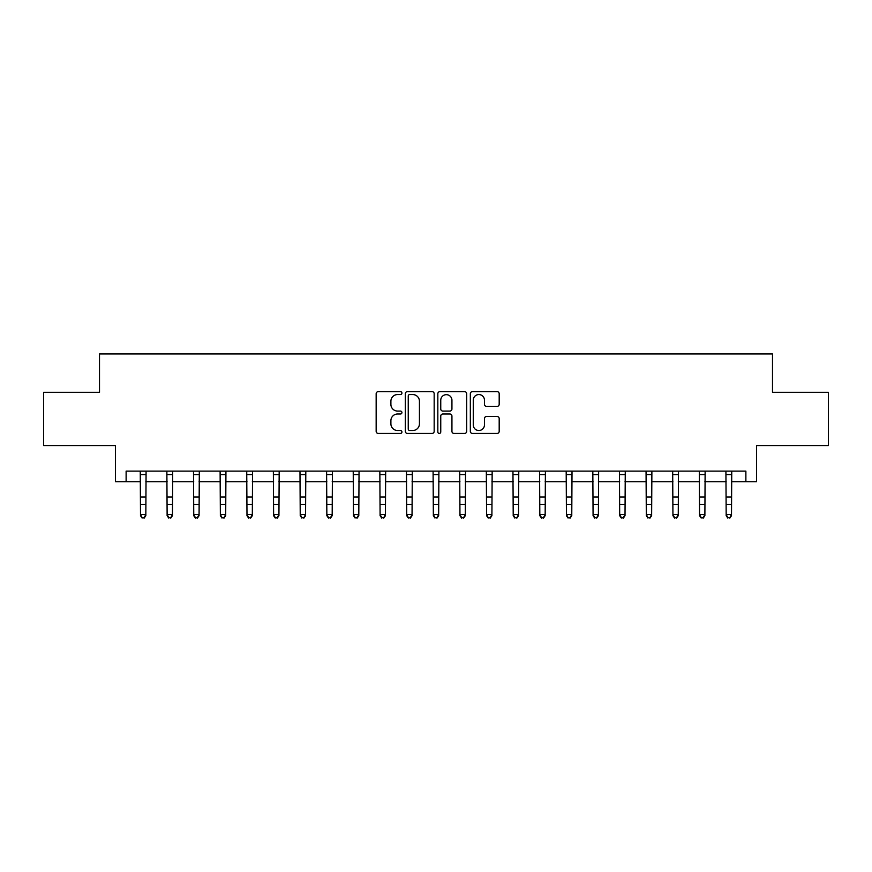 <?xml version="1.0" encoding="UTF-8"?>
<svg xmlns="http://www.w3.org/2000/svg" width="872" height="872" viewBox="0 0 872 872"><rect width="100%" height="100%" fill="white"/><g stroke="black" fill="none" stroke-linecap="round" stroke-linejoin="round"><path stroke-width="1.31" d="M401.927 393.098A1.461 1.461 0 0 0 400.466 391.637L378.252 391.637A2.093 2.093 0 0 0 376.159 393.719L376.159 431.357A2.093 2.093 0 0 0 378.252 433.439L400.466 433.439A1.461 1.461 0 0 0 401.927 431.978A1.461 1.461 0 0 0 400.466 430.517L397.588 430.517A6.693 6.693 0 0 1 390.896 423.825L390.896 420.685A6.693 6.693 0 0 1 397.588 414.004L400.466 414.004A1.461 1.461 0 0 0 401.927 412.532A1.461 1.461 0 0 0 400.466 411.072L397.588 411.072A6.693 6.693 0 0 1 390.896 404.39L390.896 401.251A6.693 6.693 0 0 1 397.588 394.558L400.466 394.558A1.461 1.461 0 0 0 401.927 393.098M497.095 406.374A2.093 2.093 0 0 0 499.187 404.281L499.187 393.719A2.093 2.093 0 0 0 497.095 391.637L472.428 391.637A2.093 2.093 0 0 0 470.335 393.719L470.335 431.357A2.093 2.093 0 0 0 472.428 433.439L497.095 433.439A2.093 2.093 0 0 0 499.187 431.357L499.187 418.604A2.093 2.093 0 0 0 497.095 416.511L486.532 416.511A2.093 2.093 0 0 0 484.451 418.604L484.451 424.926A5.592 5.592 0 0 1 478.859 430.517A5.592 5.592 0 0 1 473.267 424.926L473.267 400.15A5.592 5.592 0 0 1 478.859 394.558A5.592 5.592 0 0 1 484.451 400.15L484.451 404.281A2.093 2.093 0 0 0 486.532 406.374L497.095 406.374M126.124 481.758L126.124 471.109L745.876 471.109L745.876 481.758L756.525 481.758L756.525 445.548L828.4 445.548L828.4 392.302L772.494 392.302L772.494 353.967L99.506 353.967L99.506 392.302L43.6 392.302L43.6 445.548L115.475 445.548L115.475 481.758L140.501 481.758M434.169 393.719A2.093 2.093 0 0 0 432.076 391.637L407.409 391.637A2.093 2.093 0 0 0 405.327 393.719L405.327 431.357A2.093 2.093 0 0 0 407.409 433.439L432.076 433.439A2.093 2.093 0 0 0 434.169 431.357L434.169 393.719M439.924 391.637L464.591 391.637A2.093 2.093 0 0 1 466.673 393.719L466.673 431.357A2.093 2.093 0 0 1 464.591 433.439L454.029 433.439A2.093 2.093 0 0 1 451.936 431.357L451.936 416.097A2.093 2.093 0 0 0 449.854 414.004L442.845 414.004A2.093 2.093 0 0 0 440.752 416.097L440.752 431.978A1.461 1.461 0 0 1 439.292 433.439A1.461 1.461 0 0 1 437.831 431.978L437.831 393.719A2.093 2.093 0 0 1 439.924 391.637M145.831 481.758L167.119 481.758M172.449 481.758L193.748 481.758M199.067 481.758L220.365 481.758M225.695 481.758L246.983 481.758M252.313 481.758L273.612 481.758M278.931 481.758L300.23 481.758M305.56 481.758L326.847 481.758M332.178 481.758L353.476 481.758M358.795 481.758L380.094 481.758M385.424 481.758L406.712 481.758M412.042 481.758L433.34 481.758M438.66 481.758L459.958 481.758M465.288 481.758L486.576 481.758M491.906 481.758L513.205 481.758M518.524 481.758L539.822 481.758M545.153 481.758L566.44 481.758M571.77 481.758L593.069 481.758M598.388 481.758L619.687 481.758M625.017 481.758L646.305 481.758M651.635 481.758L672.933 481.758M678.253 481.758L699.551 481.758M704.881 481.758L726.169 481.758M731.499 481.758L745.876 481.758M409.709 394.558A1.461 1.461 0 0 0 408.249 396.019L408.249 429.057A1.461 1.461 0 0 0 409.709 430.517L412.739 430.517A6.693 6.693 0 0 0 419.432 423.825L419.432 401.251A6.693 6.693 0 0 0 412.739 394.558L409.709 394.558M451.936 400.259A5.592 5.592 0 0 0 446.344 394.667A5.592 5.592 0 0 0 440.752 400.259L440.752 408.979A2.093 2.093 0 0 0 442.845 411.072L449.854 411.072A2.093 2.093 0 0 0 451.936 408.979L451.936 400.259M146.082 471.109L145.831 515.69L144.229 518.033L142.103 517.554L144.229 518.033M140.25 471.109L140.501 514.502L145.831 514.502L144.229 517.554M142.103 518.033L140.501 515.69L140.501 514.502L142.103 517.554M172.7 471.109L172.449 515.69L170.847 518.033L168.721 517.554L170.847 518.033M166.868 471.109L167.119 514.502L172.449 514.502L170.847 517.554M168.721 518.033L167.119 515.69L167.119 514.502L168.721 517.554M199.317 471.109L199.067 515.69L197.475 518.033L195.339 517.554L197.475 518.033M193.497 471.109L193.748 514.502L199.067 514.502L197.475 517.554M195.339 518.033L193.748 515.69L193.748 514.502L195.339 517.554M225.946 471.109L225.695 515.69L224.093 518.033L221.968 517.554L224.093 518.033M220.115 471.109L220.365 514.502L225.695 514.502L224.093 517.554M221.968 518.033L220.365 515.69L220.365 514.502L221.968 517.554M252.564 471.109L252.313 515.69L250.711 518.033L248.585 517.554L250.711 518.033M246.732 471.109L246.983 514.502L252.313 514.502L250.711 517.554M248.585 518.033L246.983 515.69L246.983 514.502L248.585 517.554M279.182 471.109L278.931 515.69L277.34 518.033L275.203 517.554L277.34 518.033M273.361 471.109L273.612 514.502L278.931 514.502L277.34 517.554M275.203 518.033L273.612 515.69L273.612 514.502L275.203 517.554M305.81 471.109L305.56 515.69L303.957 518.033L301.832 517.554L303.957 518.033M299.979 471.109L300.23 514.502L305.56 514.502L303.957 517.554M301.832 518.033L300.23 515.69L300.23 514.502L301.832 517.554M332.428 471.109L332.178 515.69L330.575 518.033L328.45 517.554L330.575 518.033M326.597 471.109L326.847 514.502L332.178 514.502L330.575 517.554M328.45 518.033L326.847 515.69L326.847 514.502L328.45 517.554M359.046 471.109L358.795 515.69L357.204 518.033L355.068 517.554L357.204 518.033M353.225 471.109L353.476 514.502L358.795 514.502L357.204 517.554M355.068 518.033L353.476 515.69L353.476 514.502L355.068 517.554M385.675 471.109L385.424 515.69L383.822 518.033L381.696 517.554L383.822 518.033M379.843 471.109L380.094 514.502L385.424 514.502L383.822 517.554M381.696 518.033L380.094 515.69L380.094 514.502L381.696 517.554M412.293 471.109L412.042 515.69L410.44 518.033L408.314 517.554L410.44 518.033M406.461 471.109L406.712 514.502L412.042 514.502L410.44 517.554M408.314 518.033L406.712 515.69L406.712 514.502L408.314 517.554M438.91 471.109L438.66 515.69L437.068 518.033L434.932 517.554L437.068 518.033M433.09 471.109L433.34 514.502L438.66 514.502L437.068 517.554M434.932 518.033L433.34 515.69L433.34 514.502L434.932 517.554M465.539 471.109L465.288 515.69L463.686 518.033L461.561 517.554L463.686 518.033M459.708 471.109L459.958 514.502L465.288 514.502L463.686 517.554M461.561 518.033L459.958 515.69L459.958 514.502L461.561 517.554M492.157 471.109L491.906 515.69L490.304 518.033L488.178 517.554L490.304 518.033M486.325 471.109L486.576 514.502L491.906 514.502L490.304 517.554M488.178 518.033L486.576 515.69L486.576 514.502L488.178 517.554M518.775 471.109L518.524 515.69L516.933 518.033L514.796 517.554L516.933 518.033M512.954 471.109L513.205 514.502L518.524 514.502L516.933 517.554M514.796 518.033L513.205 515.69L513.205 514.502L514.796 517.554M545.403 471.109L545.153 515.69L543.55 518.033L541.425 517.554L543.55 518.033M539.572 471.109L539.822 514.502L545.153 514.502L543.55 517.554M541.425 518.033L539.822 515.69L539.822 514.502L541.425 517.554M572.021 471.109L571.77 515.69L570.168 518.033L568.043 517.554L570.168 518.033M566.19 471.109L566.44 514.502L571.77 514.502L570.168 517.554M568.043 518.033L566.44 515.69L566.44 514.502L568.043 517.554M598.639 471.109L598.388 515.69L596.797 518.033L594.66 517.554L596.797 518.033M592.818 471.109L593.069 514.502L598.388 514.502L596.797 517.554M594.66 518.033L593.069 515.69L593.069 514.502L594.66 517.554M625.268 471.109L625.017 515.69L623.415 518.033L621.289 517.554L623.415 518.033M619.436 471.109L619.687 514.502L625.017 514.502L623.415 517.554M621.289 518.033L619.687 515.69L619.687 514.502L621.289 517.554M651.885 471.109L651.635 515.69L650.032 518.033L647.907 517.554L650.032 518.033M646.054 471.109L646.305 514.502L651.635 514.502L650.032 517.554M647.907 518.033L646.305 515.69L646.305 514.502L647.907 517.554M678.503 471.109L678.253 515.69L676.661 518.033L674.525 517.554L676.661 518.033M672.683 471.109L672.933 514.502L678.253 514.502L676.661 517.554M674.525 518.033L672.933 515.69L672.933 514.502L674.525 517.554M705.132 471.109L704.881 515.69L703.279 518.033L701.153 517.554L703.279 518.033M699.3 471.109L699.551 514.502L704.881 514.502L703.279 517.554M701.153 518.033L699.551 515.69L699.551 514.502L701.153 517.554M731.75 471.109L731.499 515.69L729.897 518.033L727.771 517.554L729.897 518.033M725.918 471.109L726.169 514.502L731.499 514.502L729.897 517.554M727.771 518.033L726.169 515.69L726.169 514.502L727.771 517.554M145.831 497.04L140.501 497.04M145.831 504.354L140.501 504.354M145.831 474.564L140.501 474.564M172.449 497.04L167.119 497.04M172.449 504.354L167.119 504.354M172.449 474.564L167.119 474.564M199.067 497.04L193.748 497.04M199.067 504.354L193.748 504.354M199.067 474.564L193.748 474.564M225.695 497.04L220.365 497.04M225.695 504.354L220.365 504.354M225.695 474.564L220.365 474.564M252.313 497.04L246.983 497.04M252.313 504.354L246.983 504.354M252.313 474.564L246.983 474.564M278.931 497.04L273.612 497.04M278.931 504.354L273.612 504.354M278.931 474.564L273.612 474.564M305.56 497.04L300.23 497.04M305.56 504.354L300.23 504.354M305.56 474.564L300.23 474.564M332.178 497.04L326.847 497.04M332.178 504.354L326.847 504.354M332.178 474.564L326.847 474.564M358.795 497.04L353.476 497.04M358.795 504.354L353.476 504.354M358.795 474.564L353.476 474.564M385.424 497.04L380.094 497.04M385.424 504.354L380.094 504.354M385.424 474.564L380.094 474.564M412.042 497.04L406.712 497.04M412.042 504.354L406.712 504.354M412.042 474.564L406.712 474.564M438.66 497.04L433.34 497.04M438.66 504.354L433.34 504.354M438.66 474.564L433.34 474.564M465.288 497.04L459.958 497.04M465.288 504.354L459.958 504.354M465.288 474.564L459.958 474.564M491.906 497.04L486.576 497.04M491.906 504.354L486.576 504.354M491.906 474.564L486.576 474.564M518.524 497.04L513.205 497.04M518.524 504.354L513.205 504.354M518.524 474.564L513.205 474.564M545.153 497.04L539.822 497.04M545.153 504.354L539.822 504.354M545.153 474.564L539.822 474.564M571.77 497.04L566.44 497.04M571.77 504.354L566.44 504.354M571.77 474.564L566.44 474.564M598.388 497.04L593.069 497.04M598.388 504.354L593.069 504.354M598.388 474.564L593.069 474.564M625.017 497.04L619.687 497.04M625.017 504.354L619.687 504.354M625.017 474.564L619.687 474.564M651.635 497.04L646.305 497.04M651.635 504.354L646.305 504.354M651.635 474.564L646.305 474.564M678.253 497.04L672.933 497.04M678.253 504.354L672.933 504.354M678.253 474.564L672.933 474.564M704.881 497.04L699.551 497.04M704.881 504.354L699.551 504.354M704.881 474.564L699.551 474.564M731.499 497.04L726.169 497.04M731.499 504.354L726.169 504.354M731.499 474.564L726.169 474.564"/></g></svg>
